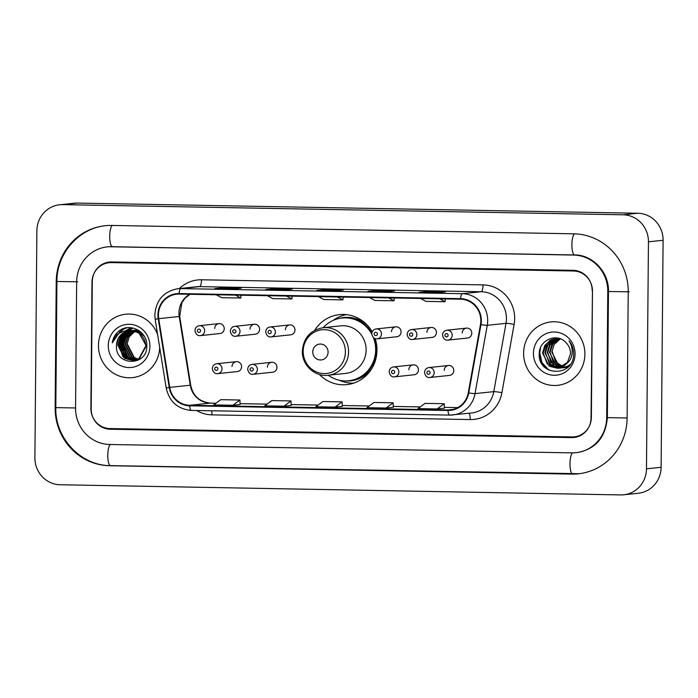 <?xml version="1.0" encoding="UTF-8"?>
<svg xmlns="http://www.w3.org/2000/svg" width="698" height="698" viewBox="0 0 698 698"><rect width="100%" height="100%" fill="white"/><g stroke="black" fill="none" stroke-linecap="round" stroke-linejoin="round"><path stroke-width="1.05" d="M319.396 374.477A35.197 33.818 -96 0 0 346.836 384.624A35.197 33.818 -96 0 0 376.972 350.23A35.197 33.818 -96 0 0 375.184 338.609M271.653 362.297L252.057 364.373A4.982 4.79 84 0 1 257.37 369.416A4.982 4.79 84 0 1 253.104 374.276L272.7 372.209A4.982 4.79 -96 0 0 276.966 367.34A4.982 4.79 -96 0 0 271.653 362.297A4.982 4.79 -96 0 0 267.386 367.165M413.12 364.862L393.524 366.939A4.982 4.79 84 0 1 398.828 371.982A4.982 4.79 84 0 1 394.571 376.841L414.167 374.774A4.982 4.79 -96 0 0 418.434 369.905A4.982 4.79 -96 0 0 413.12 364.862A4.982 4.79 -96 0 0 408.854 369.731M448.482 365.508L428.886 367.576A4.982 4.79 84 0 1 434.2 372.619A4.982 4.79 84 0 1 429.933 377.487L449.529 375.411A4.982 4.79 -96 0 0 453.796 370.551A4.982 4.79 -96 0 0 448.482 365.508A4.982 4.79 -96 0 0 444.225 370.376M236.29 361.66L216.685 363.728A4.982 4.79 84 0 1 221.999 368.771A4.982 4.79 84 0 1 217.741 373.639L237.337 371.563A4.982 4.79 -96 0 0 241.595 366.694A4.982 4.79 -96 0 0 236.29 361.66A4.982 4.79 -96 0 0 232.024 366.529M431.128 327.484L411.532 329.552A4.982 4.79 84 0 1 416.846 334.595A4.982 4.79 84 0 1 412.579 339.464L432.175 337.387A4.982 4.79 -96 0 0 436.442 332.527A4.982 4.79 -96 0 0 431.128 327.484A4.982 4.79 -96 0 0 426.871 332.353M466.5 328.121L446.895 330.198A4.982 4.79 84 0 1 452.208 335.241A4.982 4.79 84 0 1 447.95 340.101L467.547 338.033A4.982 4.79 -96 0 0 471.804 333.164A4.982 4.79 -96 0 0 466.5 328.121A4.982 4.79 -96 0 0 462.233 332.99M289.67 324.919L270.065 326.987A4.982 4.79 84 0 1 275.378 332.03A4.982 4.79 84 0 1 271.112 336.898L290.717 334.822A4.982 4.79 -96 0 0 294.975 329.962A4.982 4.79 -96 0 0 289.67 324.919A4.982 4.79 -96 0 0 285.403 329.788M395.766 326.839L376.17 328.915A4.982 4.79 84 0 1 381.474 333.958A4.982 4.79 84 0 1 377.217 338.818L396.813 336.75A4.982 4.79 -96 0 0 401.08 331.882A4.982 4.79 -96 0 0 395.766 326.839A4.982 4.79 -96 0 0 391.499 331.707M254.299 324.273L234.703 326.35A4.982 4.79 84 0 1 240.016 331.393A4.982 4.79 84 0 1 235.75 336.253L255.346 334.185A4.982 4.79 -96 0 0 259.612 329.316A4.982 4.79 -96 0 0 254.299 324.273A4.982 4.79 -96 0 0 250.032 329.142M218.936 323.636L199.331 325.704A4.982 4.79 84 0 1 204.645 330.747A4.982 4.79 84 0 1 200.387 335.616L219.983 333.539A4.982 4.79 -96 0 0 224.241 328.679A4.982 4.79 -96 0 0 218.936 323.636A4.982 4.79 -96 0 0 214.67 328.505M372.191 331.838A35.197 33.818 -96 0 0 339.437 314.615A35.197 33.818 -96 0 0 314.719 330.276M573.494 270.999L111.305 262.614A19.928 19.143 -96 0 0 109.036 262.71A19.928 19.143 -96 0 0 91.979 282.175L90.88 408.295A19.928 19.143 -96 0 0 109.856 428.555L572.046 436.939A19.928 19.143 -96 0 0 574.314 436.843A19.928 19.143 -96 0 0 591.372 417.369L592.471 291.258A19.928 19.143 -96 0 0 573.494 270.999M606.693 417.648L607.792 291.537A35.868 34.455 -96 0 0 573.634 255.067L111.444 246.682A35.868 34.455 -96 0 0 107.361 246.856A35.868 34.455 -96 0 0 76.658 281.896L75.558 408.016A35.868 34.455 -96 0 0 109.717 444.486L571.906 452.871A35.868 34.455 -96 0 0 575.99 452.688A35.868 34.455 -96 0 0 606.693 417.648L607.373 417.579M648.451 241.813A26.568 25.521 -96 0 0 623.14 214.801L62.645 204.636A26.568 25.521 -96 0 0 59.627 204.767A26.568 25.521 -96 0 0 36.881 230.724L34.9 457.731A26.568 25.521 -96 0 0 60.203 484.752L620.697 494.917A26.568 25.521 -96 0 0 623.724 494.786A26.568 25.521 -96 0 0 646.47 468.829L648.451 241.813L663.1 240.269A26.568 25.521 -96 0 0 637.798 213.248L77.303 203.083A26.568 25.521 -96 0 0 74.276 203.214L59.627 204.767M623.724 494.786L638.373 493.233A26.568 25.521 -96 0 0 661.119 467.276L663.1 240.269M628.217 291.904A57.114 54.88 -96 0 0 573.817 233.821L111.628 225.437A57.114 54.88 -96 0 0 105.128 225.724A57.114 54.88 -96 0 0 56.233 281.53L55.133 407.649A57.114 54.88 -96 0 0 109.534 465.723L571.714 474.108A57.114 54.88 -96 0 0 578.223 473.829A57.114 54.88 -96 0 0 627.118 418.023L628.217 291.904M98.453 345.362A31.881 30.633 -96 0 0 132.446 377.618A31.881 30.633 -96 0 0 159.711 347.587A31.881 30.633 -96 0 1 132.446 377.618A31.881 30.633 -96 0 1 98.453 345.362A31.881 30.633 -96 0 1 125.745 314.213A31.881 30.633 -96 0 0 98.453 345.362M523.613 353.075A31.881 30.633 -96 0 0 557.606 385.331A31.881 30.633 -96 0 0 584.898 354.183A31.881 30.633 -96 0 0 550.905 321.926A31.881 30.633 -96 0 0 523.613 353.075A31.881 30.633 -96 0 0 557.606 385.331A31.881 30.633 -96 0 0 584.898 354.183A31.881 30.633 -96 0 0 550.905 321.926A31.881 30.633 -96 0 0 523.613 353.075M158.437 314.964A21.254 20.416 84 0 1 176.629 294.198A21.254 20.416 84 0 1 179.046 294.094L460.575 299.198A21.254 20.416 84 0 1 480.477 324.491L468.262 392.782A21.254 20.416 84 0 1 450.411 409.866A21.254 20.416 84 0 1 447.994 409.97L189.699 405.285A21.254 20.416 84 0 1 169.736 387.373L158.716 318.654A21.254 20.416 84 0 1 158.437 314.964M157.923 314.955A21.786 20.931 -96 0 0 158.21 318.742L169.23 387.451A21.786 20.931 -96 0 0 189.69 405.817L447.985 410.503A21.786 20.931 -96 0 0 468.759 392.887L480.974 324.596A21.786 20.931 -96 0 0 460.575 298.665L179.054 293.561A21.786 20.931 -96 0 0 157.923 314.955M438.152 292.663L445.481 291.895L426.33 291.546L419.001 292.322L438.152 292.663L419.053 292.314A5.314 1.466 91 0 0 419.001 292.322M426.321 292.445L426.33 291.546M387.076 291.738L394.405 290.961L375.254 290.621L367.925 291.389L387.076 291.738L367.977 291.389A5.314 1.466 91 0 0 367.925 291.389M375.245 291.52L375.254 290.621M233.874 288.963L241.194 288.187L222.043 287.838L214.722 288.614L233.874 288.963L214.766 288.614A5.314 1.466 91 0 0 214.722 288.614M222.034 288.745L222.043 287.838M284.941 289.888L292.27 289.112L273.119 288.763L265.79 289.539L284.941 289.888L265.842 289.539A5.314 1.466 91 0 0 265.79 289.539M273.11 289.67L273.119 288.763M336.008 290.813L343.337 290.036L324.186 289.696L316.857 290.464L336.008 290.813M324.177 290.595L324.186 289.696M157.608 334.499A31.881 30.633 -96 0 0 125.745 314.213A31.881 30.633 -96 0 1 157.608 334.499M592.157 290.586A19.928 19.143 -96 0 0 573.18 270.327L111.628 261.951A19.928 19.143 -96 0 0 109.359 262.055A19.928 19.143 -96 0 0 92.302 281.521L91.194 408.967A19.928 19.143 -96 0 0 110.171 429.226L571.714 437.594A19.928 19.143 -96 0 0 573.983 437.498A19.928 19.143 -96 0 0 591.04 418.032L592.462 290.551M437.131 408.958L444.39 408.19L444.207 403.723L425.056 403.374L417.989 408.609L437.131 408.958L444.207 403.723M283.929 406.184L291.179 405.416L290.996 400.94L271.845 400.591L264.778 405.835L283.929 406.184L290.996 400.94M232.853 405.259L240.112 404.491L239.929 400.015L220.777 399.666L213.701 404.91L232.853 405.259L239.929 400.015M386.064 408.033L393.14 402.798L373.988 402.449L366.912 407.684L386.064 408.033L393.314 407.257M334.996 407.109L342.325 406.332L342.072 401.865L322.921 401.524L315.845 406.76L334.996 407.109L342.072 401.865M318.384 296.624L323.811 299.529L342.962 299.878L343.119 297.069M337.535 296.964L342.962 299.878M267.317 295.69L272.735 298.604L291.886 298.953L292.052 296.144M286.468 296.039L291.886 298.953M216.24 294.765L221.667 297.68L240.819 298.02L240.976 295.219M235.392 295.114L240.819 298.02M369.451 297.549L374.878 300.454L394.03 300.803L394.187 297.994M388.603 297.898L394.03 300.803M420.528 298.474L425.946 301.379L445.097 301.728L445.263 298.919M439.679 298.823L445.097 301.728M393.14 402.798L393.323 407.266M137.881 359.261L133.824 357.507L127.027 344.35L129.174 336.864L134.923 331.306M138.099 359.156L134.278 357.463L127.481 344.297M138.789 359.854L138.169 359.81M137.934 359.793L137.227 359.697M136.991 359.662L131.992 357.699L125.195 344.542L127.35 337.055L133.972 331.061M137.218 359.566L132.446 357.655L125.649 344.498L127.804 337.012L134.208 331.114M137.96 360.046L137.262 360.055M137.035 360.046L136.337 360.002M136.101 359.985L130.16 357.891L123.363 344.733L125.518 337.256L130.997 331.838L133.021 330.887M138.187 360.002L137.489 360.002M137.262 359.994L136.555 359.932M136.328 359.906L130.613 357.847L123.816 344.69L125.972 337.204L131.451 331.794L133.257 330.922M138.719 359.889L135.656 360.194M136.127 360.238L135.438 360.247M135.203 360.238L128.327 358.091L121.531 344.934L123.686 337.448L129.165 332.039L132.088 330.773M138.579 359.967L137.506 360.124M137.279 360.151L136.59 360.194M135.429 360.185L128.79 358.039L121.993 344.882L124.139 337.396L129.627 331.986L132.323 330.791M140.734 358.51L134.531 360.421M134.295 360.43L126.495 358.283L119.698 345.126L121.853 337.64L127.333 332.231L131.154 330.721M139.853 359.165L135.211 360.369M135.447 360.343L134.758 360.386M134.522 360.395L126.957 358.231L120.161 345.074L122.307 337.596L127.795 332.178L131.39 330.73M131.058 330.721A15.016 14.422 -96 0 0 129.348 330.791A15.016 14.422 -96 0 0 116.496 345.466C114.76 366.433 147.453 366.563 146.798 346.086C147.897 331.768 129.915 322.162 119.096 330.939C115.31 333.993 113.032 337.972 112.247 342.884C115.598 334.098 121.871 330.049 131.058 330.721C139.966 331.751 144.887 336.82 145.812 345.938L138.789 358.772L133.388 360.561L124.663 358.475L117.866 345.318L120.021 337.832L125.5 332.423L130.238 330.73M130.814 330.678L138.867 332.798L146.275 345.894L139.251 358.72L133.388 360.561M133.615 360.534L125.125 358.432L118.328 345.266L120.475 337.788L125.963 332.37L130.465 330.721M135.142 331.192L135.805 330.869M136.023 330.773L136.686 330.494M136.913 330.416L137.585 330.189M134.191 330.965L134.854 330.695M135.08 330.608L135.752 330.381M135.97 330.32L136.651 330.137M136.878 330.093L137.558 329.953M137.105 330.093L137.829 329.91M134.426 331.018L135.089 330.73M135.316 330.643L135.988 330.407M136.206 330.337L136.878 330.145M133.248 330.8L133.92 330.582M134.138 330.512L134.819 330.337M135.046 330.285L135.726 330.145M135.953 330.11L137.89 329.945M133.484 330.835L134.156 330.599M134.374 330.529L135.054 330.337M135.272 330.285L135.953 330.145M136.18 330.102L136.869 329.997M136.633 330.023L137.838 329.918M132.315 330.704L132.986 330.529M133.213 330.477L133.894 330.346M134.121 330.302L138.474 330.294M132.541 330.721L133.222 330.538M133.44 330.477L134.121 330.337M134.348 330.294L135.037 330.198M134.801 330.215L138.265 330.163M131.381 330.669L132.062 330.538M132.288 330.503L140.124 331.463M131.617 330.669L132.288 330.529M132.515 330.486L133.205 330.39M132.978 330.407L139.565 331.035M130.701 330.66L140.237 332.649L144.189 336.113M130.77 330.669L131.372 330.582M131.145 330.608L140.699 332.606L142.828 334.168M116.496 345.466L118.643 337.98L124.131 332.571L129.558 330.773M117.238 332.614A28.225 27.117 -96 0 0 115.877 336.401M108.277 345.545A21.655 20.809 -96 0 0 128.903 367.558A21.655 20.809 -96 0 0 149.913 346.295A21.655 20.809 -96 0 0 129.278 324.273A21.655 20.809 -96 0 0 108.277 345.545M112.247 342.884L121.469 329.491M116.95 335.267L123.232 329.343L126.704 327.816M123.668 357.367L119.332 344.733L121.548 336.209M122.368 334.813L123.991 332.649M126.033 330.634L130.892 327.711M125.5 357.175L121.164 344.542L123.38 336.017M124.2 334.621L125.823 332.449M126.172 332.065L126.844 331.367M127.83 330.468L131.957 327.842M127.333 356.975L122.996 344.35L125.212 335.817M126.024 334.429L127.655 332.257M128.004 331.873L128.676 331.175M129.4 330.503L132.995 328.043M116.365 335.86L122.996 329.36L126.399 327.868M122.813 356.591L119.105 344.76L120.85 337.195M121.749 335.468L123.555 332.911M125.788 330.678L130.753 327.694M124.645 356.399L120.937 344.568L122.682 337.003M123.581 335.276L125.387 332.719M125.78 332.265L126.53 331.471M127.621 330.477L131.826 327.824M126.478 356.207L122.769 344.376L124.514 336.802M125.413 335.075L127.219 332.518M127.612 332.074L128.362 331.28M129.209 330.494L132.864 328.016M328.086 352.158A7.966 7.661 -96 0 0 320.495 344.053A7.966 7.661 -96 0 0 312.765 351.879A7.966 7.661 -96 0 0 320.356 359.985A7.966 7.661 -96 0 0 328.086 352.158M328.095 375.254L345.65 373.395A23.907 22.973 -96 0 0 366.118 350.038A23.907 22.973 -96 0 0 340.624 325.844L323.069 327.702C310.383 330.11 303.473 337.919 302.339 351.12C301.815 364.906 314.763 377.077 328.095 375.254A23.907 22.973 -96 0 0 348.564 351.897A23.907 22.973 -96 0 0 323.069 327.702M328.191 375.245A31.55 30.311 -96 0 0 348.651 380.759A31.55 30.311 -96 0 0 375.664 349.934A31.55 30.311 -96 0 0 373.325 337.492M371.781 334.194A31.55 30.311 -96 0 0 342.02 318.018A31.55 30.311 -96 0 0 323.157 327.694M348.651 380.759L349.384 380.68A31.55 30.311 -96 0 0 376.397 349.864A31.55 30.311 -96 0 0 374.381 338.26M371.86 332.946A31.55 30.311 -96 0 0 342.753 317.939L342.02 318.018M353.694 383.141A34.534 33.181 84 0 1 339.455 380.27M333.121 320.417A34.534 33.181 84 0 1 346.452 314.632M539.999 350.274A28.225 27.117 -96 0 0 539.947 351.783M567.247 367.357L566.375 367.418M566.078 367.427L565.188 367.41M564.891 367.392L564.001 367.296M563.705 367.253L562.806 367.069M562.501 366.991L558.575 365.263L551.856 352.097L554.055 344.611L560.311 338.8M563.984 367.139L555.556 361.878L552.441 352.036M568.093 366.86L564.036 367.663M563.748 367.671L562.867 367.654M562.571 367.637L561.672 367.541M561.375 367.497L556.245 365.508L549.535 352.342L551.725 344.856L557.248 339.437L559.334 338.469M562.858 367.549L553.2 362.088L550.111 352.281L552.825 343.974L559.56 338.539M570.126 364.469L567.963 366.057L561.707 367.907M561.419 367.916L560.529 367.898M560.241 367.881L553.924 365.752L547.206 352.586L549.405 345.1L554.927 339.682L558.287 338.294M561.707 367.855L551.019 362.498L547.79 352.525L550.137 344.777L557.981 338.513M560.843 368.029L559.377 368.16M559.098 368.16L551.595 366.005L544.885 352.83L547.075 345.344L552.598 339.926L557.109 338.277M559.386 368.108L549.378 363.571L545.461 352.769L547.913 344.873L556.332 338.547M567.16 363.152L570.519 353.703C570.475 349.166 568.844 345.362 565.633 342.273C556.664 332.475 539.38 340.153 539.257 353.197C537.172 376.362 573.049 377.644 573.608 355.038L573.643 353.912C573.634 348.991 572.098 344.638 569.036 340.86C571.566 344.899 572.569 349.209 572.055 353.799C571.54 357.664 569.908 360.779 567.16 363.152L563.312 366.546L557.938 368.335L549.274 366.249L542.555 353.083L544.745 345.589L550.268 340.179L555.948 338.356L558.906 338.347M568.783 361.538L557.938 368.335M558.243 368.3L547.223 363.99L543.14 353.022L546.682 343.617L554.919 338.556M533.438 353.249A21.655 20.809 -96 0 0 554.064 375.271A21.655 20.809 -96 0 0 575.065 354.008A21.655 20.809 -96 0 0 554.439 331.986A21.655 20.809 -96 0 0 533.438 353.249M548.96 370.193L542.006 362.681L539.763 352.83L540.584 347.639M547.049 369.111L541.343 361.939L539.475 352.865L539.711 350.248M574.524 233.839A10.627 2.923 91 0 0 571.889 245.155A10.627 2.923 91 0 0 574.629 254.953A10.627 2.923 91 0 0 574.724 254.945M629.317 291.79L608.473 291.511L607.373 417.631C605.567 437.55 595.473 449.198 577.089 452.574M627.118 417.98L607.373 417.631M572.814 473.994A10.627 2.923 -89 0 1 572.718 473.994A10.627 2.923 -89 0 1 569.978 464.161A10.627 2.923 -89 0 1 572.639 452.871M110.633 465.61A10.627 2.923 -89 0 1 110.528 465.618A10.627 2.923 -89 0 1 107.789 455.803A10.627 2.923 -89 0 1 110.441 444.495M579.323 473.706L110.528 465.618C80.889 465.836 54.784 437.995 55.814 407.623L75.558 407.972M106.227 225.611C79.031 227.888 56.573 253.514 56.913 281.503L77.757 281.783M112.352 225.454A10.627 2.923 91 0 0 109.708 236.762A10.627 2.923 91 0 0 112.439 246.569A10.627 2.923 91 0 0 112.544 246.56M637.798 213.248L623.14 214.801M661.119 467.276L646.47 468.829M77.303 203.083L62.645 204.636M572.77 474.003L571.714 474.108M110.581 465.618L109.534 465.723M55.814 407.571L55.133 407.649M56.922 281.46L56.233 281.53M608.473 291.459L607.792 291.537M574.681 254.953L573.634 255.067M112.491 246.569L111.444 246.682M189.856 294.286A21.254 20.416 -96 0 0 178.95 312.791A21.254 20.416 -96 0 0 179.229 316.491L190.249 385.2A21.254 20.416 -96 0 0 210.211 403.121L215.979 403.226L210.325 403.112A11.953 3.289 -89 0 1 210.438 403.121M179.377 288.562A33.207 31.907 84 0 1 201.504 279.785L483.025 284.889A6.64 1.832 -89 0 1 481.131 291.72L199.611 286.616A26.568 25.521 -96 0 0 196.583 286.747L177.833 288.728A26.568 25.521 84 0 1 180.852 288.597A6.64 1.832 91 0 0 179.054 293.561M483.025 284.889A33.207 31.907 84 0 1 514.653 318.654A33.207 31.907 84 0 1 514.121 324.413L501.906 392.704A33.207 31.907 84 0 1 470.234 419.559L211.939 414.874A33.207 31.907 84 0 1 196.635 410.511M506.443 318.733A26.568 25.521 -96 0 0 481.131 291.72L462.381 293.701A26.568 25.521 84 0 1 487.256 325.32L475.041 393.611A26.568 25.521 84 0 1 452.723 414.961A26.568 25.521 84 0 1 449.704 415.092A6.64 1.832 91 0 1 449.643 415.101L471.482 412.98A26.568 25.521 -96 0 0 493.8 391.63L506.006 323.34A26.568 25.521 -96 0 0 506.443 318.733M177.833 288.728C163.751 291.406 156.09 300.079 154.834 314.746L155.174 319.318L158.21 318.742M449.573 415.092L191.409 410.407A6.64 1.832 -89 0 1 191.348 410.415A6.64 1.832 -89 0 1 189.69 405.817M447.985 410.503A6.64 1.832 91 0 0 449.643 415.101L191.348 410.415C177.746 409.15 169.361 401.69 166.194 388.027L169.23 387.451M468.759 392.887A6.64 0.532 10.1 0 0 475.041 393.611L493.8 391.63A6.64 0.532 -169.9 0 1 501.906 392.704M480.974 324.596A6.64 0.532 10.1 0 0 487.256 325.32L506.006 323.34A6.64 0.532 -169.9 0 1 514.121 324.413M460.575 298.665A6.64 1.832 -89 0 1 462.381 293.701L180.852 288.597L199.611 286.616A6.64 1.832 -89 0 0 201.504 279.785M211.573 410.782A6.64 1.832 -89 0 1 211.939 414.874M468.89 413.251A6.64 1.832 -89 0 1 470.234 419.559M447.994 409.97L452.801 409.464M158.716 318.654L179.7 316.464L190.72 385.174L169.736 387.373M189.699 405.285L210.211 403.121A11.953 3.289 -89 0 1 210.325 403.112C199.445 401.83 192.91 395.845 190.72 385.174M267.055 404.142L240.077 403.653L267.046 404.151M291.145 404.587L318.122 405.076L291.145 404.578M369.198 405.992L342.212 405.503L369.19 406M393.288 406.437L420.257 406.925M444.356 407.362L457.696 407.606L444.356 407.362M345.397 351.993A21.961 21.106 -96 0 0 324.474 329.665A21.961 21.106 -96 0 0 303.176 351.234A21.961 21.106 -96 0 0 324.099 373.561A21.961 21.106 -96 0 0 345.397 351.993M345.44 380.925A31.846 30.599 -96 0 0 371.79 368.579M367.192 325.085A31.846 30.599 -96 0 0 338.844 318.532M197.351 330.73A1.658 1.597 -96 0 0 198.93 332.414A1.658 1.597 -96 0 0 200.535 330.782A1.658 1.597 -96 0 0 198.956 329.098A1.658 1.597 -96 0 0 197.351 330.73M232.713 331.367A1.658 1.597 -96 0 0 234.292 333.059A1.658 1.597 -96 0 0 235.907 331.428A1.658 1.597 -96 0 0 234.327 329.735A1.658 1.597 -96 0 0 232.713 331.367M268.076 332.012A1.658 1.597 -96 0 0 269.664 333.696A1.658 1.597 -96 0 0 271.269 332.074A1.658 1.597 -96 0 0 269.69 330.381A1.658 1.597 -96 0 0 268.076 332.012M374.18 333.932A1.658 1.597 -96 0 0 375.76 335.625A1.658 1.597 -96 0 0 377.374 333.993A1.658 1.597 -96 0 0 375.786 332.309A1.658 1.597 -96 0 0 374.18 333.932M409.543 334.578A1.658 1.597 -96 0 0 411.122 336.27A1.658 1.597 -96 0 0 412.736 334.639A1.658 1.597 -96 0 0 411.157 332.946A1.658 1.597 -96 0 0 409.543 334.578M444.914 335.223A1.658 1.597 -96 0 0 446.493 336.907A1.658 1.597 -96 0 0 448.099 335.276A1.658 1.597 -96 0 0 446.519 333.592A1.658 1.597 -96 0 0 444.914 335.223M217.889 368.806A1.658 1.597 -96 0 0 216.31 367.122A1.658 1.597 -96 0 0 214.705 368.753A1.658 1.597 -96 0 0 216.284 370.437A1.658 1.597 -96 0 0 217.889 368.806M253.261 369.451A1.658 1.597 -96 0 0 251.681 367.759A1.658 1.597 -96 0 0 250.067 369.39A1.658 1.597 -96 0 0 251.646 371.083A1.658 1.597 -96 0 0 253.261 369.451M394.728 372.017A1.658 1.597 -96 0 0 393.14 370.333A1.658 1.597 -96 0 0 391.534 371.955A1.658 1.597 -96 0 0 393.114 373.648A1.658 1.597 -96 0 0 394.728 372.017M430.09 372.662A1.658 1.597 -96 0 0 428.511 370.97A1.658 1.597 -96 0 0 426.897 372.601A1.658 1.597 -96 0 0 428.476 374.285A1.658 1.597 -96 0 0 430.09 372.662M108.46 246.743L574.629 254.953C592.55 254.718 609.101 272.072 608.473 291.511M55.814 407.623L56.913 281.503M155.174 319.318L166.194 388.027M393.288 406.428L420.266 406.917M179.7 316.464L181.846 302.766L185.049 298.186L189.987 294.294M336.035 290.813L316.909 290.464M565.502 367.541L564.918 367.602M563.173 367.785L562.588 367.846M200.387 335.616C197.63 336.008 195.815 334.333 194.943 330.599C195.204 327.824 196.67 326.193 199.331 325.704M235.75 336.253C232.992 336.645 231.186 334.979 230.305 331.245C230.576 328.461 232.041 326.83 234.703 326.35M271.112 336.898C268.364 337.291 266.549 335.616 265.676 331.882C265.938 329.107 267.404 327.475 270.065 326.987M377.217 338.818C374.46 339.219 372.645 337.544 371.772 333.81C372.034 331.026 373.5 329.395 376.17 328.915M412.579 339.464C409.831 339.856 408.016 338.19 407.143 334.455C407.405 331.672 408.871 330.041 411.532 329.552M447.95 340.101C445.193 340.502 443.378 338.827 442.506 335.092C442.768 332.309 444.233 330.678 446.895 330.198M216.685 363.728C214.024 364.216 212.558 365.848 212.297 368.623C213.152 372.348 214.967 374.015 217.741 373.639M252.057 364.373C249.395 364.853 247.93 366.485 247.659 369.268C248.523 372.985 250.329 374.66 253.104 374.276M393.524 366.939C390.854 367.418 389.388 369.05 389.126 371.833C389.981 375.55 391.796 377.225 394.571 376.841M428.886 367.576C426.225 368.064 424.759 369.696 424.497 372.479C425.352 376.196 427.167 377.862 429.933 377.487"/></g></svg>
